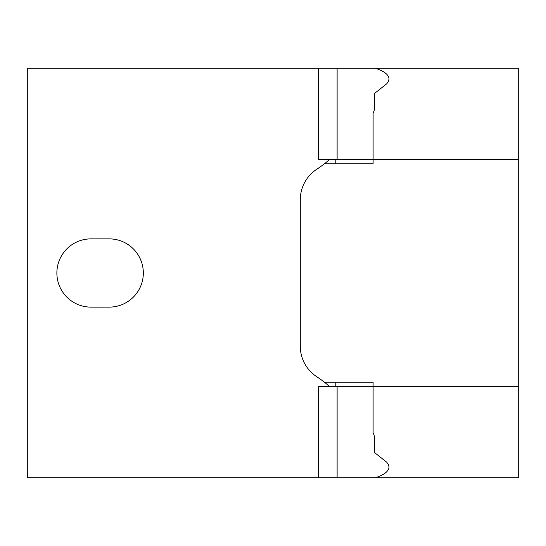 <?xml version="1.0" encoding="UTF-8"?>
<svg xmlns="http://www.w3.org/2000/svg" width="546" height="546" viewBox="0 0 546 546"><rect width="100%" height="100%" fill="white"/><g stroke="black" fill="none" stroke-linecap="round" stroke-linejoin="round"><path stroke-width="0.82" d="M373.102 386.664L518.7 386.664L518.7 477.75L318.53 477.75L318.53 386.752L329.866 386.752A118.298 118.298 0 0 0 324.379 382.2L373.102 382.2L373.102 432.644L374.467 436.35L374.467 452.498L386.773 462.25L388.349 464.366L389.025 466.987C388.772 471.307 384.186 474.897 375.273 477.75M329.866 159.248L335.79 159.248L335.79 163.8L373.102 163.8L324.379 163.8A118.298 118.298 0 0 0 329.866 159.248L318.53 159.248L318.53 68.25L27.3 68.25L27.3 477.75L318.53 477.75M318.53 68.25L518.7 68.25L518.7 386.664M373.102 163.8L373.102 159.336L518.7 159.336M324.379 163.8A118.298 118.298 0 0 1 316.68 169.328A36.398 36.398 0 0 0 300.3 199.727L300.3 346.273A36.398 36.398 0 0 0 316.68 376.672A118.298 118.298 0 0 1 324.379 382.2M373.102 386.752L329.866 386.752M375.273 68.25C384.186 71.103 388.772 74.693 389.025 79.013L388.349 81.634L386.773 83.75L374.467 93.502L374.467 109.65L373.102 113.356L373.102 159.336M335.79 159.248L373.102 159.248M90.998 307.125L109.2 307.125A34.125 34.125 0 0 0 143.325 273A34.125 34.125 0 0 0 109.2 238.875L90.998 238.875A34.125 34.125 0 0 0 56.873 273A34.125 34.125 0 0 0 90.998 307.125M373.102 382.2L335.79 382.2L335.79 386.752M337.121 386.752L337.121 477.75M337.121 159.248L337.121 68.25"/></g></svg>
